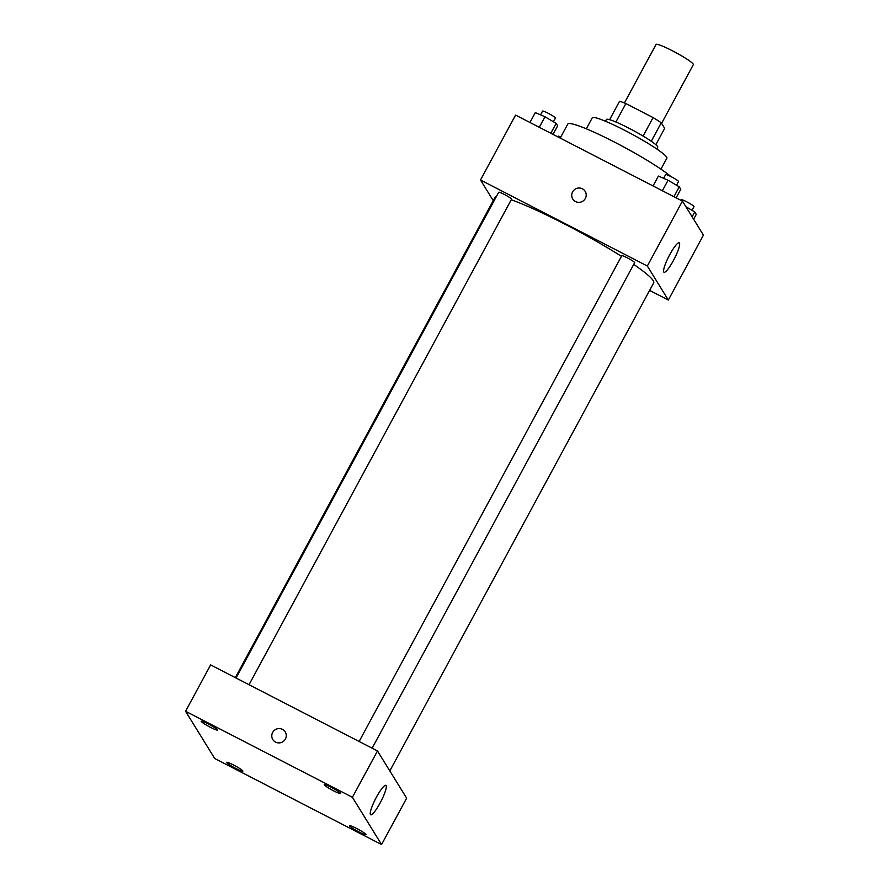 <?xml version="1.0" encoding="UTF-8"?>
<svg xmlns="http://www.w3.org/2000/svg" width="889" height="889" viewBox="0 0 889 889"><rect width="100%" height="100%" fill="white"/><g stroke="black" fill="none" stroke-linecap="round" stroke-linejoin="round"><path stroke-width="1.33" d="M661.594 123.36L693.353 64.619A21.203 2.256 -151.6 0 0 672.362 50.762A21.203 2.256 -151.6 0 0 656.049 44.45L624.411 102.957M651.27 141.251L661.249 122.793L664.672 128.338L655.838 144.685M615.899 122.015L625.878 103.557A28.481 3.023 -151.6 0 0 619.544 101.29L609.598 119.682M625.878 103.557L653.082 117.581A28.481 3.023 -151.6 0 1 661.249 122.793M643.091 136.061L653.082 117.581M605.476 121.26L606.431 119.493A29.159 3.1 28.4 0 1 633.546 130.639A29.159 3.1 28.4 0 1 657.727 147.23L656.771 148.996M586.329 128.805L592.263 117.826A42.416 4.501 28.4 0 1 631.712 134.039A42.416 4.501 28.4 0 1 666.872 158.175L660.938 169.154M560.214 138.084L567.793 124.071A60.963 6.479 28.4 0 1 612.188 140.918A60.963 6.479 28.4 0 1 670.839 176.522M493.239 200.647L480.493 180L515.587 115.081L682.441 201.103L703.432 235.118L668.328 300.038L649.626 290.392M621.444 256.332A90.122 9.579 -151.6 0 0 564.493 223.95A90.122 9.579 -151.6 0 0 511.253 199.781M496.429 196.413A90.122 9.579 -151.6 0 0 495.129 197.147L235.329 677.64M389.815 770.907L653.693 282.88A90.122 9.579 -151.6 0 0 633.724 264.4M480.493 180L647.336 266.022L668.328 300.038M249.042 684.708L511.553 199.214A7.312 0.778 -151.6 0 0 504.319 194.435A7.312 0.778 -151.6 0 0 498.685 192.257L236.041 678.007M359.134 741.47L621.778 255.721A7.312 0.778 28.4 0 1 628.579 258.521A7.312 0.778 28.4 0 1 634.646 262.688L372.135 748.182M647.336 266.022L682.441 201.103M669.795 254.576A16.569 2.989 -62.7 0 1 679.218 242.808A16.569 2.989 -62.7 0 1 674.284 258.899A16.569 2.989 -62.7 0 1 664.027 272.256A16.569 2.989 -62.7 0 1 669.795 254.576M575.505 201.559A7.29 7.123 148.3 0 1 575.216 189.124A7.29 7.123 148.3 0 1 584.195 200.036A7.29 7.123 148.3 0 1 575.505 201.559M572.749 199.014A7.29 7.123 148.3 0 1 575.216 189.124A7.29 7.123 148.3 0 1 585.162 191.357M210.637 664.905L377.481 750.938L406.651 798.178L381.57 844.55L214.727 758.517L185.568 711.278L210.637 664.905M185.568 711.278L352.411 797.3L377.481 750.938M275.568 742.115A7.29 7.123 148.3 0 1 275.279 729.68A7.29 7.123 148.3 0 1 284.258 740.593A7.29 7.123 148.3 0 1 275.568 742.115M352.411 797.3L381.57 844.55M370.435 814.546A16.569 2.989 -62.7 0 1 376.036 797.9A16.569 2.989 -62.7 0 1 385.87 785.331A16.569 2.989 -62.7 0 1 380.937 801.434A16.569 2.989 -62.7 0 1 370.68 814.791A16.569 2.989 -62.7 0 1 370.435 814.546M365.924 834.382A9.29 0.989 -151.6 0 0 356.778 828.548A9.29 0.989 -151.6 0 0 349.633 825.781A9.29 0.989 -151.6 0 0 357.334 831.071A9.29 0.989 -151.6 0 0 365.968 834.615A9.29 0.989 -151.6 0 0 365.924 834.382M340.554 793.288A9.29 0.989 -151.6 0 0 331.408 787.443A9.29 0.989 -151.6 0 0 324.263 784.676A9.29 0.989 -151.6 0 0 331.964 789.965A9.29 0.989 -151.6 0 0 340.598 793.51A9.29 0.989 -151.6 0 0 340.554 793.288M217.461 729.813A9.29 0.989 -151.6 0 0 208.315 723.968A9.29 0.989 -151.6 0 0 201.17 721.212A9.29 0.989 -151.6 0 0 208.871 726.491A9.29 0.989 -151.6 0 0 217.505 730.047A9.29 0.989 -151.6 0 0 217.461 729.813M242.83 770.919A9.29 0.989 -151.6 0 0 233.685 765.073A9.29 0.989 -151.6 0 0 226.539 762.317A9.29 0.989 -151.6 0 0 234.24 767.596A9.29 0.989 -151.6 0 0 242.875 771.152A9.29 0.989 -151.6 0 0 242.83 770.919M272.812 739.57A7.29 7.123 148.3 0 1 275.279 729.68A7.29 7.123 148.3 0 1 285.225 731.914M653.059 185.957L658.393 176.089L668.061 180.234L679.252 186.846L680.763 189.301L676.14 197.858M662.372 190.757L668.061 180.234M673.918 196.713L679.252 186.846M676.529 185.234L678.529 181.534A7.312 0.778 -151.6 0 0 671.284 176.755A7.312 0.778 -151.6 0 0 665.65 174.577L663.627 178.333M685.897 206.715L694.742 211.938L696.254 214.393L693.631 219.25M692.12 216.794L694.742 211.938M692.02 210.326L694.02 206.637A7.312 0.778 -151.6 0 0 686.775 201.847A7.312 0.778 -151.6 0 0 681.141 199.669L680.818 200.269M529.966 122.493L535.3 112.614L544.968 116.77L556.158 123.371L557.67 125.827L553.047 134.383M539.279 127.294L544.968 116.77M550.824 133.239L556.158 123.371M553.436 121.76L555.425 118.07A7.312 0.778 -151.6 0 0 548.191 113.281A7.312 0.778 -151.6 0 0 542.557 111.103L540.534 114.859M560.803 136.995A7.312 0.778 -151.6 0 0 558.048 136.206L557.725 136.806"/></g></svg>
